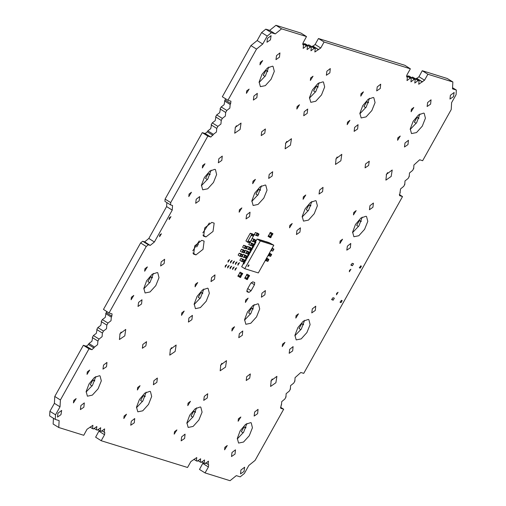 <?xml version="1.0" encoding="UTF-8"?>
<svg xmlns="http://www.w3.org/2000/svg" width="506" height="506" viewBox="0 0 506 506"><rect width="100%" height="100%" fill="white"/><g stroke="black" fill="none" stroke-linecap="round" stroke-linejoin="round"><path stroke-width="0.76" d="M94.641 381.081L92.914 380L94.831 380.594M92.086 385.933L90.239 384.781L92.914 380M209.965 174.741L208.232 173.659L210.148 174.254M207.403 179.598L205.556 178.447L208.232 173.659M152.3 277.914L150.573 276.826L152.489 277.427M149.744 282.765L147.897 281.614L150.573 276.826M267.623 71.574L265.89 70.492L267.807 71.087M265.062 76.431L263.215 75.274L265.89 70.492M303.436 324.827L301.702 323.745L303.619 324.34M300.874 329.684L299.027 328.533L301.702 323.745M361.094 221.66L359.361 220.578L361.278 221.173M358.533 226.517L356.692 225.36L359.361 220.578M368.374 102.851L366.648 101.769L368.564 102.364M365.813 107.708L363.972 106.551L366.648 101.769M245.777 428L244.044 426.919L245.96 427.513M243.215 432.851L241.368 431.7L244.044 426.919M253.057 309.191L251.324 308.11L253.24 308.704M250.495 314.043L248.655 312.891L251.324 308.11M418.753 118.493L417.02 117.411L418.936 118.006M416.191 123.344L414.351 122.193L417.02 117.411M195.398 412.358L193.665 411.277L195.582 411.871M192.837 417.216L190.996 416.058L193.665 411.277M310.716 206.018L308.983 204.936L310.905 205.531M308.154 210.875L306.313 209.724L308.983 204.936M337.198 156.986L335.839 159.156M171.502 347.685L170.149 349.855M145.02 396.717L143.287 395.635L145.209 396.23M142.458 401.574L140.617 400.423L143.287 395.635M272.26 378.962L270.9 381.132M121.124 332.044L119.77 334.219M286.82 141.345L285.466 143.521M221.881 363.321L220.521 365.496M317.996 87.215L316.269 86.128L318.185 86.722M315.44 92.067L313.594 90.916L316.269 86.128M260.337 190.382L258.61 189.301L260.527 189.895M257.775 195.234L255.935 194.083L258.61 189.301M387.577 172.622L386.217 174.798M202.678 293.55L200.952 292.468L202.868 293.063M200.117 298.407L198.276 297.25L200.952 292.468M236.447 125.709L235.088 127.879M251.28 235.214L247.491 241.988L245.91 241.001L250.166 233.386L251.691 234.095L251.28 235.214L253.62 235.935L254.025 234.822L252.684 234.006M251.102 235.315L253.62 235.935M253.38 236.03L250.394 241.697L248.06 240.97M251.178 235.391L253.519 236.119M250.306 241.672L249.61 242.81L247.314 242.096M254.012 239.072L255.663 240.091L254.663 242.051L254.278 241.925L255.277 239.97L253.525 239.034M254.195 241.976L254.663 242.051M253.803 241.741L254.278 241.925M254.151 241.849L253.126 241.526L254.252 241.805L255.157 240.008L252.848 238.819M252.494 238.598L254.132 239.73L253.108 241.564L252.715 241.444L253.715 239.49L252.184 238.503M252.639 241.488L253.108 241.564M251.058 240.514L252.715 241.444M247.364 251.039L248.977 252.051L247.978 254.012L247.592 253.892L248.591 251.931L246.839 250.995M247.51 253.936L247.978 254.012M247.118 253.702L247.592 253.892M246.441 253.487L247.567 253.765L248.503 252.089L246.966 251.033M245.771 250.546L247.421 251.571L246.422 253.525L246.03 253.405L247.029 251.45L245.397 250.432L244.088 252.804L243.62 252.728L244.721 250.843L245.113 250.97M244.303 252.431L246.422 253.525M246.327 253.569L246.03 253.405M255.416 242.102L254.765 242.741L255.511 243.196L255.916 242.482L255.391 242.153L257.137 239.022L260.299 240.995L244.809 268.705L241.653 266.732L243.392 263.613M269.565 242.88L273.828 245.195L260.299 240.995M268.787 242.64L269.318 242.969M268.009 242.393L268.541 242.728M267.231 242.153L267.756 242.482M266.453 241.912L266.978 242.241M265.675 241.672L266.2 242.001M264.897 241.432L265.422 241.76M264.113 241.185L264.644 241.514M263.335 240.945L263.866 241.273M262.557 240.704L263.088 241.033M261.779 240.464L262.31 240.793M261.001 240.217L261.526 240.552M260.223 239.977L260.748 240.306M259.445 239.736L259.97 240.065M257.137 239.022L259.192 239.825M254.524 243.696L253.873 244.341L254.626 244.79L254.98 242.88M253.632 245.296L252.981 245.935L253.734 246.384L254.132 245.669L253.607 245.34L254.088 244.474M252.741 246.89L252.089 247.529L252.842 247.984L253.196 246.068M251.849 248.484L251.197 249.123L251.95 249.578L252.304 247.662M250.957 250.078L250.306 250.717L251.058 251.172L251.457 250.451L250.932 250.122L251.419 249.262M250.065 251.672L249.414 252.311L250.166 252.766L250.565 252.051L250.04 251.722L250.527 250.856M249.173 253.266L248.522 253.904L249.275 254.36L249.673 253.645L249.148 253.316L249.635 252.45M248.282 254.86L247.63 255.505L248.383 255.954L248.788 255.239L248.256 254.91L248.743 254.044M247.396 256.46L246.738 257.099L247.491 257.548L247.896 256.833L247.364 256.504L247.851 255.638M246.504 258.054L245.853 258.692L246.599 259.148L247.004 258.427L246.473 258.098L246.96 257.231M245.612 259.648L244.961 260.286L245.707 260.742L246.112 260.021L245.587 259.692L246.068 258.825M244.721 261.241L244.069 261.88L244.815 262.336L245.22 261.615L244.695 261.286L245.176 260.426M243.829 262.835L243.177 263.474L243.93 263.93L244.284 262.019M244.328 263.215L243.879 263.917M243.576 262.759L244.278 263.196M245.22 261.615L244.771 262.323M244.468 261.166L245.17 261.602M246.112 260.021L245.663 260.723M245.359 259.572L246.061 260.008M247.004 258.427L246.555 259.129M246.251 257.971L246.953 258.414M247.896 256.833L247.447 257.535M247.143 256.378L247.845 256.82M248.788 255.239L248.332 255.941M248.035 254.784L248.737 255.22M249.673 253.645L249.224 254.347M248.927 253.19L249.629 253.626M250.565 252.051L250.116 252.753M249.819 251.596L250.521 252.032M251.457 250.451L251.008 251.159M250.71 250.002L251.412 250.438M252.349 248.857L251.899 249.559M251.596 248.402L252.304 248.844M253.24 247.263L252.791 247.965M252.488 246.808L253.19 247.251M254.132 245.669L253.683 246.371M253.38 245.214L254.082 245.657M255.024 244.075L254.575 244.777M254.271 243.62L254.973 244.056M255.916 242.482L255.467 243.184M255.163 242.026L255.865 242.463M259.597 239.831L258.465 239.433M258.547 239.287L259.249 239.724M260.375 240.078L259.268 239.629M259.325 239.528L260.027 239.964M261.159 240.318L260.046 239.869M260.103 239.768L260.805 240.211M261.937 240.559L260.824 240.11M260.881 240.008L261.583 240.451M262.715 240.799L261.608 240.35M261.659 240.255L262.361 240.692M263.493 241.039L262.386 240.597M262.437 240.495L263.139 240.932M264.271 241.286L263.164 240.837M263.221 240.736L263.923 241.172M265.049 241.526L263.942 241.077M263.999 240.976L264.701 241.419M265.827 241.767L264.72 241.318M264.777 241.223L265.479 241.659M266.605 242.007L265.498 241.564M265.555 241.463L266.257 241.9M267.383 242.254L266.276 241.805M266.333 241.704L267.035 242.14M268.167 242.494L267.054 242.045M267.111 241.944L267.813 242.387M268.945 242.735L267.832 242.285M267.889 242.184L268.591 242.627M269.723 242.975L268.616 242.526M268.667 242.431L269.369 242.867M244.809 268.705L258.345 272.905L273.828 245.195M248.851 265.865L247.978 266.523L248.952 264.967L248.851 265.865M247.87 266.301L248.705 264.973M246.441 275.068L246.89 274.271L249.553 275.643L249.116 276.447L246.441 275.068L246.896 274.271L247.795 274.549L249.559 275.643L249.116 276.447M246.586 275.163L245.113 277.465M247.668 278.781L248.984 276.409L247.668 278.781L245.258 277.547M245.106 277.459L247.769 278.838L247.32 279.635L244.664 278.256M247.674 278.768L247.32 279.635M245.1 255.018L246.751 256.042L245.752 257.997L245.359 257.877L246.359 255.916L244.613 254.98M245.283 257.921L245.752 257.997M244.885 257.687L245.359 257.877M245.239 257.794L244.215 257.478L245.334 257.75L246.245 255.954L243.936 254.771M243.544 254.537L245.195 255.555L244.196 257.516L243.803 257.39L244.803 255.435L243.171 254.417L242.867 254.834M243.728 257.44L244.196 257.516M244.094 257.56L242.064 256.415M243.165 250.362L241.406 249.262L240.407 251.223L242.026 252.235L243.165 250.362L243.55 250.483L242.526 252.317L242.058 252.241M241.912 249.35L243.55 250.483M243.563 250.445L244.581 250.761L243.07 249.825M244.581 250.761L243.671 252.557L242.551 252.279L243.576 252.602M243.222 252.494L243.987 252.842M242.943 249.787L244.721 250.843M243.468 249.831L244.695 250.723M240.938 254.347L239.18 253.253L238.155 255.087L239.793 256.219L240.938 254.347L241.324 254.474L240.299 256.302L239.831 256.232M239.686 253.335L241.324 254.474M240.053 253.569L240.881 253.822L240.046 253.563M240.881 253.822L242.38 254.872L241.444 256.542L240.318 256.27L241.343 256.586M240.995 256.479L241.47 256.668L242.494 254.834L242.88 254.954L241.855 256.789L241.387 256.713M240.717 253.772L241.204 253.81M242.494 254.834L240.837 253.689M240.85 253.702L242.88 254.954M249.553 247.042L251.21 248.066L250.211 250.021L249.819 249.901L250.818 247.946L249.066 247.004M249.743 249.951L250.211 250.021M249.344 249.711L249.819 249.901M249.698 249.825L248.674 249.502L249.793 249.781L250.704 247.978L248.395 246.795M247.63 246.441L249.648 247.579L248.648 249.54L248.263 249.42L249.262 247.459L247.63 246.441L246.314 248.813L245.846 248.743M248.18 249.464L248.648 249.54M246.53 248.446L248.263 249.42M265.296 260.464L265.916 260.748L266.94 258.914L267.332 259.034L266.308 260.868L265.84 260.792M266.409 258.471L266.94 258.914M266.46 258.383L267.332 259.034M266.517 258.275L266.852 258.376M266.523 258.275L268.357 259.312L267.446 261.109L266.327 260.83L267.351 261.153M267.004 261.045L267.478 261.229L268.503 259.401L268.888 259.521L267.864 261.355L267.396 261.279L267.769 261.4M266.725 258.338L268.503 259.401M267.25 258.383L268.888 259.521M257.358 233.089L259.009 234.114L258.009 236.068L257.617 235.948L258.617 233.987L256.865 233.051M257.541 235.992L258.009 236.068M257.143 235.758L257.617 235.948M257.497 235.866L256.472 235.549L257.592 235.821L258.528 234.151L256.991 233.095M255.796 232.608L257.446 233.627L256.447 235.587L256.061 235.467L257.061 233.506L255.441 232.494L254.303 234.367L256.061 235.467M270.236 236.663L271.172 236.972L270.716 237.769L268.06 236.391L269.951 233.279L268.61 235.651L270.128 236.606L271.564 234.284M271.165 236.972L268.503 235.594L268.06 236.391M272.506 234.569L269.837 233.203L270.299 232.406L271.191 232.684L272.955 233.785L270.286 232.406L269.837 233.203M272.513 234.582L272.949 233.785L272.513 234.582M251.824 243.07L253.436 244.075L252.437 246.036L252.045 245.916L253.044 243.955L251.299 243.019M251.571 245.726L252.437 246.036M252.336 246.08L252.045 245.916M251.925 245.834L250.9 245.518L252.02 245.79L252.956 244.12L251.419 243.057M250.23 242.576L251.88 243.595L250.881 245.555L250.489 245.429L251.488 243.475L249.945 242.507M249.584 242.804L248.762 244.455L250.881 245.555M250.78 245.593L250.489 245.429M268.079 255.479L268.705 255.764L269.73 253.93L270.115 254.05L269.091 255.884L268.623 255.815M269.192 253.487L269.73 253.93M269.243 253.398L270.115 254.05M270.128 254.012L271.146 254.328L269.635 253.392M271.146 254.328L270.236 256.125L269.116 255.846M269.787 256.061L270.261 256.251L271.286 254.417L271.678 254.537L270.647 256.371L270.179 256.295L270.552 256.415M269.508 253.354L271.286 254.417M270.033 253.398L271.678 254.537M272.139 248.225L273.929 249.123L272.544 251.033L273.91 249.123M271.981 248.503L273.657 249.041M273.588 249.022L272.544 251.033M272.475 251.014L271.254 250.634L272.354 248.636L271.254 250.634L270.868 250.495M272.418 248.661L271.305 250.653M242.5 258.889L244.524 260.027L243.525 261.981L243.133 261.861L244.132 259.907L242.38 258.964M243.057 261.912L243.525 261.981M242.659 261.672L243.133 261.861M243.013 261.785L241.988 261.463L243.108 261.741L244.044 260.065L242.507 259.009M241.311 258.522L242.962 259.54L241.963 261.501L241.577 261.381L242.576 259.42L240.945 258.402L239.819 260.28L241.577 261.381M245.391 246.378L243.639 245.277L242.64 247.238L244.271 248.256L245.391 246.378L245.783 246.498L244.759 248.332L244.29 248.256M244.139 245.366L245.783 246.498M245.334 245.846L246.833 246.896L245.897 248.572L244.777 248.294L245.802 248.61M245.448 248.503L245.922 248.693L246.947 246.858L247.339 246.979M245.176 245.796L245.663 245.834M246.947 246.858L245.29 245.72M245.309 245.726L246.922 246.738M239.629 272.949L240.078 272.152L242.735 273.531L242.298 274.328L239.629 272.949L240.084 272.152L242.735 273.531M239.774 273.05L237.858 276.143L240.508 277.516L240.951 276.719L240.521 277.516M238.44 275.435L240.964 276.719L240.059 276.44L239.61 277.237M237.845 276.143L238.294 275.346L240.059 276.44M205.569 462.952L208.668 464.717L208.421 466.962L205.082 472.946L230.059 480.7L236.321 475.627L240.211 476.835L244.392 473.452L248.844 465.476L255.106 460.403L283.695 409.253L280.672 408.298L281.191 404.876M283.695 409.253L280.457 407.229M208.074 464.521L208.44 461.143L205.158 463.61L204.184 463.313L204.544 459.935L201.261 462.402L200.287 462.098L200.654 458.727L197.365 461.194L196.391 460.89L196.758 457.519L190.901 461.529L187.555 467.506L101.232 440.707L95.615 437.197L99.309 430.429M101.725 430.714L104.818 432.478L104.578 434.73L101.232 440.707M104.23 432.282L104.597 428.905L101.308 431.371L100.333 431.074L100.7 427.697L97.418 430.163L96.444 429.866L96.81 426.488L93.521 428.955L92.547 428.652L92.914 425.28L87.051 429.29L83.711 435.268L58.734 427.513L53.117 424.003L53.465 418.298M94.021 348.027L88.398 344.516L88.961 343.517L94.578 347.034L91.934 349.722L89.012 348.811L60.423 399.968L59.999 406.856L55.546 414.825L55.262 419.417L59.158 420.625L58.734 427.513M94.578 347.034L97.607 344.662L97.917 341.05L99.031 339.058L102.067 336.686L102.376 333.075L103.49 331.082L106.526 328.717L106.829 325.105L107.942 323.106L110.978 320.741L111.288 317.129L111.845 316.13L106.228 312.619L105.672 313.619L111.288 317.129M212.874 135.361L207.258 131.845L207.814 130.852L213.431 134.362L210.787 137.05L207.865 136.146L170.718 202.609L170.579 204.905L172.527 205.506L172.249 210.098L154.419 241.994L150.244 245.378L148.296 244.777L146.209 246.466L109.062 312.929L112.085 313.884L111.845 316.13M213.431 134.362L216.467 131.996L216.777 128.385L217.89 126.392L220.92 124.021L221.23 120.409L222.343 118.417L225.379 116.045L225.689 112.433L226.802 110.441L229.838 108.075L230.141 104.464L230.698 103.464L225.081 99.954L224.525 100.947L230.141 104.464M281.475 405.053L281.684 401.606L284.815 399.07L285.928 397.077L286.143 393.636L289.274 391.1L290.387 389.101L290.596 385.661L293.727 383.124L294.846 381.132L295.055 377.685L300.83 372.46L303.752 373.365L402.555 196.581L399.531 195.632L400.543 188.94L403.674 186.404L404.787 184.412L404.996 180.965L408.127 178.428L409.24 176.436L409.455 172.995L412.586 170.459L413.699 168.46L413.908 165.019L419.689 159.795L422.605 160.699L451.194 109.549L451.618 102.661L456.077 94.685L456.355 90.093L452.459 88.885L452.883 81.997L427.905 74.243L424.566 80.226L418.702 84.23L419.069 80.859L418.095 80.555L414.812 83.022L415.173 79.651L414.199 79.347L410.916 81.814L411.283 78.443L410.309 78.139L407.02 80.606L407.387 77.235L406.799 77.032L407.039 74.787L410.385 68.803L324.061 42.004L320.715 47.988L314.858 51.991L315.225 48.62L314.251 48.317L310.962 50.783L311.329 47.412L310.355 47.109L307.072 49.575L307.433 46.204L306.465 45.901L303.176 48.367L303.543 44.996L302.955 44.794L303.195 42.548L306.541 36.565L281.557 28.81L275.296 33.889L271.406 32.675L267.231 36.059L262.772 44.035L256.51 49.107L227.921 100.264L230.945 101.213L230.698 103.464M57.924 413.225L57.507 417.052L61.005 414.635L61.65 410.429L57.924 413.225M73.731 400.423L73.459 402.896L76.14 398.614L73.731 400.423M87.285 371.878L87.013 374.351L89.689 370.069L87.285 371.878M84.338 402.896L83.876 407.178L80.378 409.594L80.903 405.578L84.338 402.896M99.549 375.686L100.08 375.926L101.32 380.828L98.126 388.785L92.37 395.142L87.424 396.173L86.146 391.53L89.031 383.896L94.489 377.438L99.549 375.686M106.956 362.429L106.494 366.711L102.99 369.127L103.515 365.111L106.956 362.429M120.055 333.682L119.416 339.526L124.767 335.832L125.747 329.406L120.055 333.682M142.806 344.459L142.388 348.28L145.886 345.864L146.525 341.664L142.806 344.459M131.389 297.25L131.117 299.723L133.799 295.441L131.389 297.25M141.996 299.729L141.535 304.011L138.037 306.427L138.562 302.411L141.996 299.729M157.208 272.519L157.739 272.759L158.979 277.661L155.785 285.618L150.029 291.975L145.083 293.006L143.812 288.363L146.689 280.722L152.148 274.271L157.208 272.519M144.944 268.711L144.672 271.184L147.354 266.902L144.944 268.711M159.757 234.999L159.573 236.681L161.401 233.766L159.757 234.999M164.614 259.262L164.153 263.544L160.655 265.96L161.174 261.944L164.614 259.262M201.799 240.331L194.721 245.853L193.64 254.12L195.948 254.885L203.026 249.363L204.108 241.096L201.799 240.331M124.103 416.058L123.837 418.532L126.513 414.25L124.103 416.058M137.657 387.514L137.392 389.987L140.067 385.705L137.657 387.514M134.716 418.538L134.254 422.82L130.75 425.236L131.275 421.22L134.716 418.538M149.921 391.321L150.459 391.568L151.699 396.47L148.505 404.427L142.749 410.783L137.803 411.814L136.525 407.172L139.403 399.531L144.868 393.073L149.921 391.321M157.334 378.064L156.866 382.353L153.369 384.762L153.894 380.752L157.334 378.064M170.427 349.317L169.795 355.168L175.146 351.474L176.126 345.048L170.427 349.317M181.768 312.891L181.496 315.364L184.178 311.082L181.768 312.891M192.375 315.364L191.913 319.647L188.415 322.063L188.934 318.053L192.375 315.364M207.586 288.154L208.118 288.401L209.357 293.297L206.163 301.253L200.408 307.61L195.461 308.641L194.184 303.998L197.068 296.364L202.526 289.906L207.586 288.154M195.316 284.347L195.05 286.82L197.726 282.538L195.316 284.347M214.993 274.897L214.531 279.179L211.027 281.595L211.552 277.579L214.993 274.897M225.315 265.758L225.157 267.219L226.739 264.689L225.315 265.758M228.149 260.698L227.985 262.159L229.572 259.629L228.149 260.698M227.789 266.529L227.63 267.99L229.212 265.46L227.789 266.529M230.616 261.463L230.458 262.924L232.045 260.394L230.616 261.463M230.262 267.294L230.103 268.756L231.685 266.226L230.262 267.294M233.089 262.234L232.931 263.696L234.512 261.166L233.089 262.234M232.735 268.06L232.577 269.527L234.158 266.991L232.735 268.06M235.562 263L235.404 264.461L236.985 261.931L235.562 263M235.208 268.831L235.05 270.293L236.631 267.763L235.208 268.831M238.035 263.765L237.877 265.226L239.458 262.696L238.035 263.765M169.339 217.852L169.156 219.541L170.984 216.619L169.339 217.852M189.048 194.083L188.776 196.556L191.458 192.274L189.048 194.083M199.655 196.556L199.193 200.844L195.695 203.254L196.22 199.244L199.655 196.556M202.602 165.538L202.33 168.011L205.012 163.729L202.602 165.538M214.867 169.346L215.404 169.592L216.638 174.488L213.443 182.451L207.688 188.801L202.742 189.832L201.47 185.19L204.348 177.555L209.807 171.098L214.867 169.346M222.273 156.088L221.811 160.37L218.314 162.787L218.839 158.776L222.273 156.088M211.824 222.387L204.747 227.915L203.665 236.175L205.974 236.947L213.051 231.419L214.133 223.159L211.824 222.387M246.707 90.916L246.441 93.389L249.116 89.107L246.707 90.916M235.372 127.341L234.74 133.192L240.091 129.498L241.065 123.066L235.372 127.341M257.32 93.389L256.852 97.671L253.354 100.087L253.879 96.07L257.32 93.389M260.261 62.371L259.989 64.844L262.671 60.562L260.261 62.371M267.383 38.45L266.966 42.27L270.463 39.854L271.102 35.654L267.383 38.45M272.525 66.178L273.063 66.425L274.296 71.321L271.102 79.278L265.346 85.634L260.4 86.665L259.129 82.023L262.007 74.388L267.465 67.93L272.525 66.178M279.932 52.921L279.47 57.203L275.972 59.619L276.497 55.603L279.932 52.921M261.659 131.788L261.248 135.614L264.746 133.198L265.384 128.992L261.659 131.788M239.427 209.724L239.155 212.197L241.836 207.915L239.427 209.724M250.034 212.197L249.572 216.479L246.074 218.896L246.599 214.879L250.034 212.197M252.975 181.18L252.709 183.653L255.385 179.371L252.975 181.18M265.245 184.987L265.776 185.228L267.016 190.13L263.822 198.086L258.066 204.443L253.12 205.474L251.843 200.831L254.727 193.197L260.185 186.739L265.245 184.987M272.652 171.73L272.19 176.012L268.686 178.428L269.211 174.412L272.652 171.73M297.085 106.551L296.813 109.024L299.495 104.742L297.085 106.551M285.751 142.983L285.112 148.827L290.463 145.133L291.443 138.707L285.751 142.983M307.692 109.03L307.231 113.312L303.733 115.729L304.258 111.712L307.692 109.03M310.64 78.006L310.368 80.486L313.05 76.204L310.64 78.006M322.904 81.814L323.435 82.061L324.675 86.962L321.481 94.919L315.725 101.276L310.779 102.307L309.508 97.664L312.385 90.024L317.844 83.566L322.904 81.814M330.31 68.563L329.849 72.845L326.351 75.261L326.87 71.245L330.31 68.563M174.481 431.7L174.216 434.173L176.891 429.891L174.481 431.7M188.036 403.155L187.77 405.629L190.446 401.347L188.036 403.155M185.095 434.173L184.627 438.455L181.129 440.871L181.654 436.861L185.095 434.173M200.3 406.963L200.838 407.21L202.077 412.105L198.883 420.062L193.128 426.419L188.181 427.45L186.904 422.807L189.782 415.173L195.246 408.715L200.3 406.963M207.713 393.706L207.245 397.988L203.747 400.404L204.272 396.388L207.713 393.706M220.806 364.959L220.173 370.803L225.524 367.109L226.505 360.683L220.806 364.959M232.14 328.533L231.874 331.006L234.55 326.724L232.14 328.533M251.121 290.735L249.034 292.424L246.985 291.772L247.232 289.521L250.571 283.543L252.658 281.848L254.708 282.5L254.467 284.751L251.121 290.735L247.738 288.616M245.695 299.988L245.429 302.461L248.104 298.179L245.695 299.988M242.754 331.006L242.292 335.288L238.788 337.704L239.313 333.688L242.754 331.006M257.959 303.796L258.496 304.036L259.736 308.938L256.542 316.895L250.786 323.252L245.84 324.283L244.562 319.64L247.44 312.006L252.905 305.548L257.959 303.796M265.372 290.539L264.904 294.821L261.406 297.237L261.931 293.221L265.372 290.539M224.86 447.336L224.594 449.815L227.27 445.527L224.86 447.336M238.415 418.797L238.149 421.27L240.824 416.988L238.415 418.797M246.65 376.698L246.232 380.518L249.736 378.102L250.375 373.902L246.65 376.698M235.473 449.815L235.005 454.097L231.508 456.513L232.033 452.497L235.473 449.815M250.679 422.605L251.216 422.845L252.456 427.747L249.262 435.704L243.5 442.061L238.554 443.092L237.282 438.449L240.16 430.815L245.619 424.357L250.679 422.605M240.926 470.036L240.514 473.863L244.012 471.447L244.651 467.24L240.926 470.036M258.085 409.348L257.624 413.63L254.126 416.046L254.651 412.029L258.085 409.348M271.184 380.601L270.552 386.445L275.903 382.751L276.883 376.325L271.184 380.601M282.519 344.169L282.253 346.642L284.929 342.36L282.519 344.169M296.073 315.624L295.808 318.097L298.483 313.815L296.073 315.624M293.132 346.642L292.664 350.93L289.166 353.34L289.691 349.33L293.132 346.642M308.337 319.431L308.875 319.678L310.115 324.574L306.921 332.537L301.165 338.893L296.219 339.918L294.941 335.276L297.819 327.641L303.277 321.183L308.337 319.431M315.75 306.174L315.282 310.463L311.785 312.872L312.31 308.862L315.75 306.174M333.176 300.159L334.339 298.186L332.929 297.737L331.759 299.71L333.176 300.159L331.651 299.204M336.635 293.372L336.477 294.834L338.059 292.304L336.635 293.372M341.019 302.594L342.189 300.621L341.354 300.355L340.19 302.329L341.019 302.594L340.057 301.993M289.799 225.36L289.533 227.833L292.209 223.551L289.799 225.36M303.353 196.815L303.088 199.288L305.763 195.006L303.353 196.815M300.412 227.839L299.95 232.121L296.446 234.537L296.971 230.521L300.412 227.839M315.617 200.623L316.155 200.869L317.395 205.765L314.201 213.728L308.445 220.085L303.499 221.116L302.221 216.473L305.099 208.833L310.564 202.375L315.617 200.623M323.03 187.365L322.562 191.654L319.065 194.064L319.59 190.054L323.03 187.365M347.464 122.193L347.192 124.666L349.867 120.384L347.464 122.193M361.012 93.648L360.746 96.121L363.422 91.839L361.012 93.648M336.123 158.618L335.491 164.469L340.842 160.775L341.822 154.349L336.123 158.618M358.071 124.666L357.609 128.948L354.111 131.364L354.63 127.354L358.071 124.666M373.283 97.456L373.814 97.702L375.054 102.598L371.859 110.555L366.104 116.911L361.157 117.942L359.88 113.3L362.764 105.665L368.223 99.208L373.283 97.456M380.689 84.198L380.227 88.48L376.723 90.897L377.248 86.88L380.689 84.198M340.177 241.001L339.912 243.475L342.587 239.193L340.177 241.001M353.732 212.457L353.466 214.93L356.142 210.648L353.732 212.457M350.791 243.475L350.323 247.757L346.825 250.173L347.35 246.163L350.791 243.475M349.513 270.324L349.355 271.785L350.943 269.255L349.513 270.324M352.429 265.707L353.593 263.74L352.182 263.291L351.012 265.264L352.429 265.707L350.898 264.752M360.272 268.142L361.442 266.175L360.607 265.909L359.443 267.876L360.272 268.142L359.311 267.541M365.996 216.264L366.534 216.511L367.773 221.407L364.579 229.363L358.824 235.72L353.877 236.751L352.6 232.109L355.478 224.474L360.936 218.016L365.996 216.264M373.409 203.007L372.941 207.289L369.443 209.705L369.968 205.689L373.409 203.007M365.503 164.026L365.092 167.853L368.589 165.437L369.228 161.231L365.503 164.026M397.836 137.834L397.571 140.307L400.246 136.025L397.836 137.834M411.391 109.29L411.125 111.763L413.8 107.481L411.391 109.29M386.502 174.26L385.869 180.104L391.22 176.411L392.201 169.984L386.502 174.26M408.45 140.307L407.988 144.589L404.484 147.006L405.009 142.989L408.45 140.307M423.655 113.097L424.192 113.338L425.432 118.24L422.238 126.196L416.482 132.553L411.536 133.584L410.258 128.941L413.136 121.307L418.601 114.849L423.655 113.097M431.068 99.84L430.6 104.122L427.102 106.538L427.627 102.522L431.068 99.84M450.384 95.261L449.973 99.081L453.471 96.665L454.11 92.465L450.384 95.261M203.153 462.667L199.459 469.435L205.082 472.946M88.398 344.516L86.311 346.205L83.395 345.301L54.806 396.451L54.382 403.339L49.923 411.315L49.645 415.907L55.262 419.417M88.961 343.517L91.89 341.316L92.585 337.717M97.044 329.741L96.349 333.34L93.414 335.541L92.301 337.54L97.917 341.05M101.497 321.765L100.802 325.371L97.873 327.572L96.76 329.564L102.376 333.075M105.956 313.796L105.261 317.395L102.326 319.596L101.213 321.588L106.829 325.105M106.684 311.443L106.228 312.619M166.872 202.583L166.626 206.587L148.802 238.484L144.627 241.868L142.679 241.261L140.592 242.956L103.445 309.419L109.062 312.929M207.258 131.845L205.17 133.54L202.248 132.635L165.101 199.098L164.962 201.394L170.579 204.905M207.814 130.852L210.749 128.65L211.445 125.052M215.898 117.076L215.202 120.675L212.273 122.876L211.154 124.868L216.777 128.385M220.357 109.1L219.661 112.699L216.726 114.9L215.613 116.899L221.23 120.409M224.809 101.124L224.114 104.729L221.185 106.93L220.072 108.923L225.689 112.433M225.543 98.771L225.081 99.954M306.541 36.565L300.918 33.054L275.941 25.3L269.679 30.373L265.789 29.165L261.608 32.548L257.156 40.524L250.894 45.597L222.305 96.747L227.921 100.264M304.327 44.256L304.738 43.598L310.355 47.109M311.329 47.412L304.738 43.598M308.217 45.464L308.635 44.806L314.251 48.317M315.225 48.62L308.635 44.806M312.113 46.678L312.525 46.014L318.141 49.525M410.385 68.803L404.768 65.293L318.445 38.494L315.099 44.471L313.012 46.166L312.525 46.014M408.171 76.495L408.582 75.837L414.199 79.347M415.173 79.651L408.582 75.837M412.067 77.703L412.479 77.045L418.095 80.555M419.069 80.859L412.479 77.045M415.957 78.911L416.375 78.253L421.991 81.763M452.883 81.997L447.266 78.487L422.289 70.732L418.949 76.71L416.855 78.405L416.375 78.253M95.798 376.534L92.509 385.275L86.096 392.055M153.457 273.366L150.168 282.101L143.755 288.882M192.805 250.831L199.326 240.875M146.177 392.175L142.888 400.91L136.468 407.691M203.836 289.008L200.547 297.743L194.133 304.523M211.116 170.199L207.827 178.934L201.413 185.715M202.83 232.893L209.351 222.931M268.775 67.026L265.486 75.767L259.072 82.548M261.494 185.835L258.205 194.576L251.792 201.356M319.153 82.668L315.864 91.403L309.451 98.183M196.549 407.817L193.267 416.552L186.847 423.332M254.208 304.644L250.925 313.385L244.506 320.165M246.928 423.452L243.639 432.194L237.225 438.974M304.587 320.285L301.304 329.02L294.884 335.801M311.867 201.477L308.584 210.211L302.164 216.992M369.532 98.309L366.243 107.044L359.823 113.825M362.245 217.118L358.963 225.853L352.543 232.633M419.904 113.945L416.621 122.686L410.202 129.466M285.643 396.9L285.928 397.077M290.102 388.924L290.387 389.101M294.555 380.948L294.846 381.132M402.555 196.581L399.316 194.557M400.044 192.204L400.328 192.381M404.503 184.235L404.787 184.412M408.956 176.259L409.24 176.436M413.415 168.283L413.699 168.46M456.355 90.093L452.535 87.702M427.905 74.243L422.289 70.732M411.283 78.443L406.691 75.571M406.615 75.83L410.309 78.139M407.387 77.235L406.584 76.729M324.061 42.004L318.445 38.494M307.433 46.204L302.847 43.333M302.765 43.592L306.465 45.901M303.543 44.996L302.733 44.49M281.557 28.81L275.941 25.3M275.296 33.889L269.679 30.373M271.406 32.675L265.789 29.165M267.231 36.059L261.608 32.548M262.772 44.035L257.156 40.524M256.51 49.107L250.894 45.597M221.185 106.93L226.802 110.441M216.726 114.9L222.343 118.417M212.273 122.876L217.89 126.392M207.865 136.146L202.248 132.635M170.718 202.609L165.101 199.098M172.249 210.098L166.626 206.587M154.419 241.994L148.802 238.484M150.244 245.378L144.627 241.868M148.296 244.777L142.679 241.261M146.209 246.466L140.592 242.956M102.326 319.596L107.942 323.106M97.873 327.572L103.49 331.082M93.414 335.541L99.031 339.058M89.012 348.811L83.395 345.301M60.423 399.968L54.806 396.451M59.999 406.856L54.382 403.339M55.546 414.825L49.923 411.315M90.043 427.089L92.547 428.652M93.933 428.297L96.444 429.866M97.829 429.505L100.333 431.074M193.887 459.322L196.391 460.89M197.783 460.536L200.287 462.098M201.673 461.744L204.184 463.313M198.156 244.442L197.043 246.441M250.426 233.304L252.766 234.031M251.691 234.095L254.025 234.822M251.748 234.373L254.082 235.1M247.491 241.988L249.831 242.716M247.959 241.153L250.299 241.881M255.663 240.091L255.277 239.97M255.688 240.217L255.302 240.097M253.683 239.085L252.861 238.826M254.252 241.805L253.164 241.47M255.182 240.129L254.101 239.793M255.157 240.008L254.145 239.692M254.107 239.61L253.715 239.49M254.132 239.73L253.74 239.61M248.977 252.051L248.591 251.931M249.003 252.178L248.617 252.058M247.567 253.765L246.479 253.43M248.503 252.089L247.415 251.754M248.478 251.969L247.459 251.653M247.421 251.571L247.029 251.45M247.447 251.691L247.054 251.571M246.928 274.303L246.485 275.1M248.547 275.315L248.098 276.112M248.655 275.365L248.206 276.162M246.555 275.144L245.227 277.516L246.542 275.137M248.168 276.149L246.839 278.528M248.06 276.086L246.732 278.471M245.151 277.49L244.702 278.287M246.764 278.502L246.314 279.299M246.871 278.559L246.428 279.356M246.751 256.042L246.359 255.916M246.776 256.162L246.384 256.042M244.771 255.03L243.943 254.777M245.334 257.75L244.246 257.415M246.27 256.08L245.182 255.739M246.245 255.954L245.233 255.638M245.195 255.555L244.803 255.435M245.22 255.682L244.828 255.562M242.14 252.197L242.526 252.317M243.139 250.236L243.525 250.362M243.519 250.546L244.607 250.881M242.583 252.222L243.671 252.557M243.696 252.677L244.088 252.804M239.914 256.181L240.299 256.302M240.913 254.227L241.299 254.347M241.337 254.429L242.355 254.746M241.292 254.531L242.38 254.872M240.356 256.207L241.444 256.542M241.47 256.668L241.855 256.789M242.469 254.708L242.855 254.828M251.21 248.066L250.818 247.946M251.235 248.187L250.843 248.066M249.23 247.061L248.402 246.801M249.793 249.781L248.705 249.439M250.729 248.104L249.641 247.769M250.704 247.978L249.686 247.668M248.035 246.574L247.643 246.454M249.648 247.579L249.262 247.459M249.673 247.706L249.287 247.586M265.916 260.748L266.308 260.868M266.915 258.794L267.307 258.914M267.345 258.996L268.357 259.312M267.301 259.097L268.382 259.433M266.365 260.773L267.446 261.109M267.478 261.229L267.864 261.355M268.477 259.274L268.863 259.395M257.39 233.102L257.004 232.981M259.009 234.114L258.617 233.987M259.034 234.234L258.642 234.114M257.592 235.821L256.504 235.486M258.528 234.151L257.44 233.81M258.503 234.025L257.484 233.709M255.834 232.615L255.441 232.494M257.446 233.627L257.061 233.506M257.472 233.753L257.086 233.633M269.825 237.491L270.267 236.694M268.098 236.422L268.547 235.625M269.711 237.434L270.16 236.637M268.654 235.682L269.983 233.298M270.128 236.606L271.463 234.221M271.058 236.916L272.38 234.544L271.064 236.916M271.608 234.303L272.051 233.506M269.881 233.234L270.324 232.437M271.494 234.246L271.943 233.449M253.436 244.075L253.044 243.955M253.462 244.202L253.07 244.082M252.02 245.79L250.932 245.454M252.956 244.12L251.868 243.778M252.93 243.993L251.918 243.677M251.88 243.595L251.488 243.475M251.906 243.721L251.514 243.595M268.705 255.764L269.091 255.884M269.704 253.81L270.09 253.93M270.084 254.113L271.172 254.448M269.148 255.789L270.236 256.125M270.261 256.251L270.647 256.371M271.26 254.29L271.646 254.41M272.101 248.56L270.988 250.552M242.905 259.015L242.519 258.895M244.524 260.027L244.132 259.907M244.55 260.147L244.158 260.027M243.108 261.741L242.02 261.4M244.044 260.065L242.956 259.73M244.018 259.939L243 259.629M242.962 259.54L242.576 259.42M242.988 259.667L242.602 259.546M244.366 248.212L244.759 248.332M245.366 246.251L245.758 246.371M245.796 246.454L246.808 246.77M245.745 246.555L246.833 246.896M244.809 248.231L245.897 248.572M245.922 248.693L246.314 248.813M240.116 272.184L239.673 272.981M241.729 273.196L241.286 273.993M241.843 273.253L241.394 274.05M239.736 273.025L238.415 275.403M242.172 274.29L240.843 276.662L242.178 274.296M241.356 274.031L240.027 276.409M241.248 273.974L239.92 276.352M238.332 275.378L237.89 276.175M239.952 276.384L239.502 277.18M424.566 80.226L418.949 76.71M422.478 81.915L416.855 78.405M320.715 47.988L315.099 44.471M318.628 49.677L313.012 46.166M210.787 137.05L205.17 133.54M91.934 349.722L86.311 346.205M104.578 434.73L98.961 431.213M208.421 466.962L202.805 463.452M194 254.284L193.33 253.867M195.948 254.885L192.849 252.949M204.026 236.34L203.361 235.922M205.974 236.947L202.881 235.012M249.034 292.424L246.732 290.982M254.467 284.751L251.166 282.69M198.396 243.93L196.72 246.928M250.388 233.285L252.722 234.012M251.058 235.309L253.398 236.036M247.276 242.089L249.61 242.81M254.569 242.096L254.176 241.969M253.006 241.609L252.62 241.488M247.883 254.056L247.491 253.93M247.466 253.81L246.441 253.493M245.657 258.041L245.265 257.921M242.039 252.241L242.431 252.361M239.812 256.226L240.205 256.346M241.368 256.713L241.76 256.833M250.109 250.065L249.724 249.945M248.554 249.584L248.161 249.464M265.821 260.792L266.207 260.913M257.377 233.095L256.985 232.975M257.908 236.112L257.522 235.992M255.815 232.608L255.429 232.488M270.729 237.769L271.172 236.972M268.604 255.808L268.996 255.928M269.11 255.853L270.134 256.169M273.929 249.123L272.816 251.115M243.424 262.026L243.038 261.906M244.271 248.256L244.657 248.376M245.827 248.737L246.22 248.857M242.747 273.531L242.298 274.328M239.73 273.019L238.402 275.397"/></g></svg>
